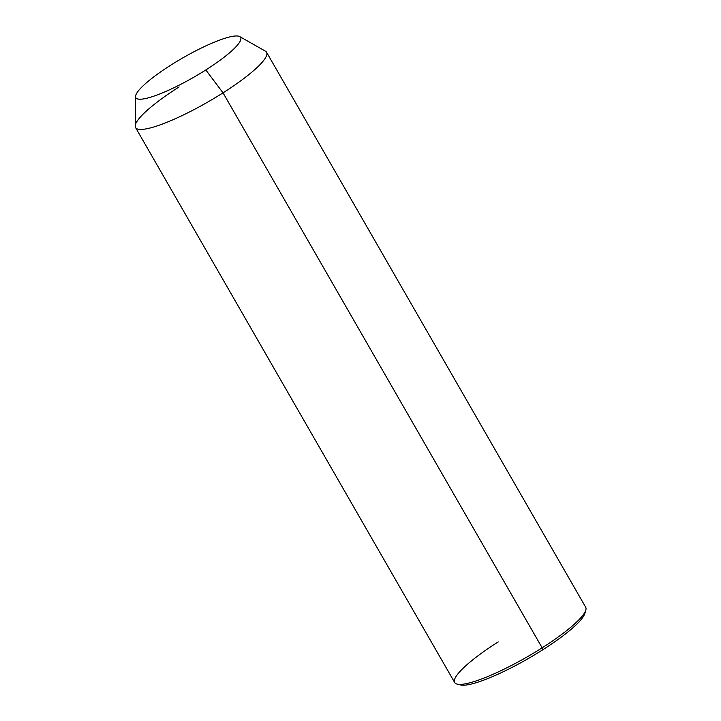 <?xml version="1.0" encoding="UTF-8"?>
<svg xmlns="http://www.w3.org/2000/svg" width="721" height="721" viewBox="0 0 721 721"><rect width="100%" height="100%" fill="white"/><g stroke="black" fill="none" stroke-linecap="round" stroke-linejoin="round"><path stroke-width="1.08" d="M239.723 36.6L265.418 51.155A75.552 13.897 150.1 0 1 223.032 92.856L205.809 69.964A60.447 11.121 -29.9 0 0 239.723 36.6A60.447 11.121 -29.9 0 0 170.652 65.232A60.447 11.121 -29.9 0 0 135.539 96.506A60.447 11.121 -29.9 0 0 205.809 69.964L223.032 92.856A75.552 13.897 150.1 0 1 135.188 126.04L135.539 96.506M170.652 65.232A60.447 11.121 150.1 0 1 237.903 36.05A60.447 11.121 150.1 0 1 205.809 69.964A60.447 11.121 150.1 0 1 138.558 99.138A60.447 11.121 150.1 0 1 170.652 65.232M459.061 684.382A73.037 13.438 -29.9 0 0 542.652 649.864L542.147 647.818A75.552 13.897 150.1 0 1 454.672 682.526L135.557 127.563A75.552 13.897 -29.9 0 0 223.032 92.856L542.147 647.818L223.032 92.856A75.552 13.897 -29.9 0 0 266.554 52.236L585.668 607.199A75.552 13.897 150.1 0 1 542.147 647.818A75.552 13.897 -29.9 0 0 585.812 610.119L584.857 613.427A73.037 13.438 150.1 0 1 542.652 649.864A73.037 13.438 -29.9 0 0 585.073 611.922M179.078 86.944A75.552 13.897 -29.9 0 0 135.557 127.563M542.147 647.818L542.652 649.864A73.037 13.438 150.1 0 1 460.467 684.95L457.132 684.112A75.552 13.897 -29.9 0 0 542.147 647.818M498.193 641.906A75.552 13.897 -29.9 0 0 457.132 684.112"/></g></svg>
